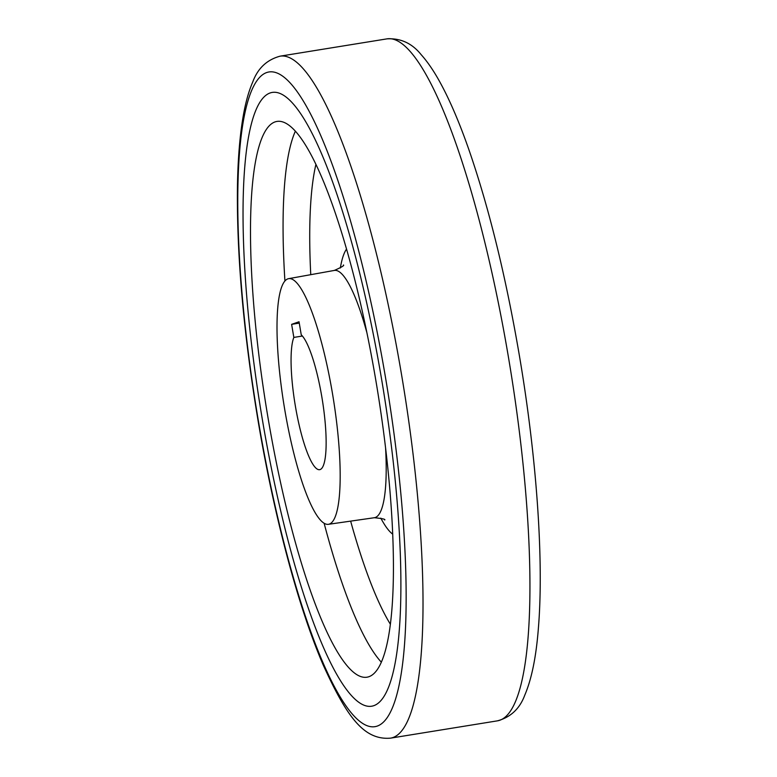 <?xml version="1.0" encoding="UTF-8"?>
<svg xmlns="http://www.w3.org/2000/svg" width="777" height="777" viewBox="0 0 777 777"><rect width="100%" height="100%" fill="white"/><g stroke="black" fill="none" stroke-linecap="round" stroke-linejoin="round"><path stroke-width="1.17" d="M381.468 378.477A310.887 62.102 80.8 0 1 371.629 706.215A310.887 62.102 80.8 0 1 262.461 420.153A310.887 62.102 80.8 0 1 272.3 92.414A310.887 62.102 80.8 0 1 381.468 378.477A310.887 62.102 -99.2 0 0 272.3 92.414A310.887 62.102 -99.2 0 0 262.461 420.153A310.887 62.102 -99.2 0 0 371.629 706.215A310.887 62.102 -99.2 0 0 381.468 378.477M295.377 406.109A69.085 13.801 -99.2 0 0 319.638 469.677A69.085 13.801 -99.2 0 0 321.824 396.843A69.085 13.801 -99.2 0 0 301.243 334.829L299.038 321.756L291.628 324.349L293.842 337.422A69.085 13.801 -99.2 0 0 295.377 406.109M332.41 393.143A124.427 24.854 -99.2 0 0 288.636 278.661A124.427 24.854 -99.2 0 0 284.78 409.819A124.427 24.854 -99.2 0 0 328.389 524.32A124.427 24.854 -99.2 0 0 332.41 393.143M268.084 418.181A281.507 56.235 -99.2 0 0 367.113 677.175A281.507 56.235 -99.2 0 0 375.845 380.448A281.507 56.235 -99.2 0 0 277.175 121.397A281.507 56.235 -99.2 0 0 268.084 418.181M293.842 337.422L302.399 336.033M299.262 323.115L291.628 324.349M387.063 38.85L280.147 56.158A345.435 69.007 80.8 0 1 401.437 373.999A345.435 69.007 80.8 0 1 390.51 738.15L497.435 720.842A345.435 69.007 80.8 0 0 508.362 356.701A345.435 69.007 80.8 0 0 387.063 38.85C400.718 38.073 412.072 43.337 421.134 54.633C427.603 61.849 433.925 71.125 440.112 82.449C449.961 100.437 459.663 123.154 469.211 150.592C489.228 208.702 505.934 276.942 519.337 355.322C536.645 456.973 543.968 560.382 538.412 627.835C536.227 656.507 531.701 678.913 524.815 695.056C519.784 708.673 510.654 717.268 497.435 720.842M258.488 421.542A331.614 66.249 80.8 0 1 266.696 72.543A331.614 66.249 80.8 0 1 385.431 377.088A331.614 66.249 80.8 0 1 377.233 726.087A331.614 66.249 80.8 0 1 258.488 421.542M366.958 332.964A125.252 25.019 -99.2 0 0 334.314 270.435C341.618 267.21 344.648 265.394 343.405 265.006M380.817 518.133A147.358 29.439 -99.2 0 0 392.686 534.139M384.673 520.007C385.78 519.269 382.333 518.502 374.329 517.725A125.252 25.019 -99.2 0 0 385.586 448.086M324.135 523.271A280.973 56.129 -99.2 0 0 381.322 662.169M350.641 521.124A258.867 51.709 -99.2 0 0 390.345 624.193M295.386 131.148A280.973 56.129 -99.2 0 0 284.926 281.002M315.928 164.345A258.867 51.709 -99.2 0 0 310.761 274.679M346.552 249.067A147.358 29.439 -99.2 0 0 340.345 267.997M280.147 56.158C266.938 59.722 257.818 68.298 252.787 81.876C248.931 90.763 245.853 101.564 243.551 114.258C239.879 134.44 237.84 159.052 237.422 188.102C236.771 256.575 243.706 334.44 258.236 421.678C274.262 516.928 298.514 607.983 323.397 665.433C346.707 716.375 363.607 740.394 390.51 738.15M288.636 278.661L334.314 270.435M328.389 524.32L374.329 517.725"/></g></svg>
